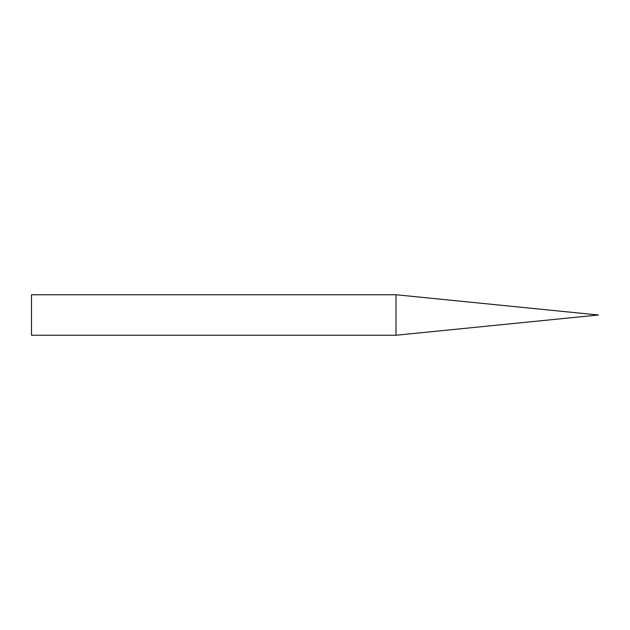 <?xml version="1.0" encoding="UTF-8"?>
<svg xmlns="http://www.w3.org/2000/svg" width="630" height="630" viewBox="0 0 630 630"><rect width="100%" height="100%" fill="white"/><g stroke="black" fill="none" stroke-linecap="round" stroke-linejoin="round"><path stroke-width="0.94" d="M396.002 335.247L396.002 294.753L31.5 294.753L31.5 335.247L396.002 335.247L598.5 315L396.002 294.753"/></g></svg>
